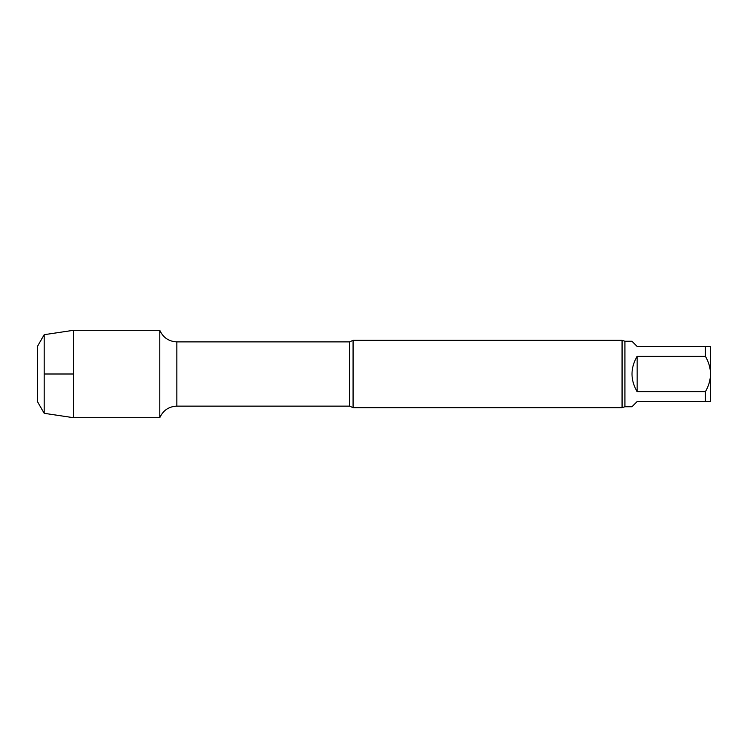 <?xml version="1.0" encoding="UTF-8"?>
<svg xmlns="http://www.w3.org/2000/svg" width="748" height="748" viewBox="0 0 748 748"><rect width="100%" height="100%" fill="white"/><g stroke="black" fill="none" stroke-linecap="round" stroke-linejoin="round"><path stroke-width="1.12" d="M624.917 341.256L631.957 341.256L637.156 346.464L710.6 346.464L710.6 374C710.348 367.707 708.618 361.808 705.401 356.291L637.156 356.291L637.156 391.709L705.401 391.709C708.618 386.202 710.348 380.302 710.6 374L710.6 401.536L637.156 401.536L631.957 406.744L624.917 406.744L624.917 341.256L622.065 340.34L353.075 340.34L353.075 407.66L349.522 406.127L349.522 341.873L176.855 341.873C168.814 341.49 163.129 337.638 159.801 330.317L73.398 330.317L73.398 417.683L44.197 413.317L44.197 334.683L73.398 330.317M637.156 356.291C630.284 368.1 630.284 379.9 637.156 391.709M705.401 356.291L705.401 346.464M705.401 401.536L705.401 391.709M349.522 406.127L176.855 406.127C168.814 406.51 163.129 410.362 159.801 417.683L159.801 330.317L159.801 417.683L73.398 417.683M624.917 406.744L622.065 407.66L353.075 407.66M622.065 407.66L622.065 340.34M44.197 413.317L37.4 401.536L37.4 346.464L44.197 334.683M44.197 374L73.398 374M176.855 406.127L176.855 341.873M349.522 341.873L353.075 340.34"/></g></svg>
